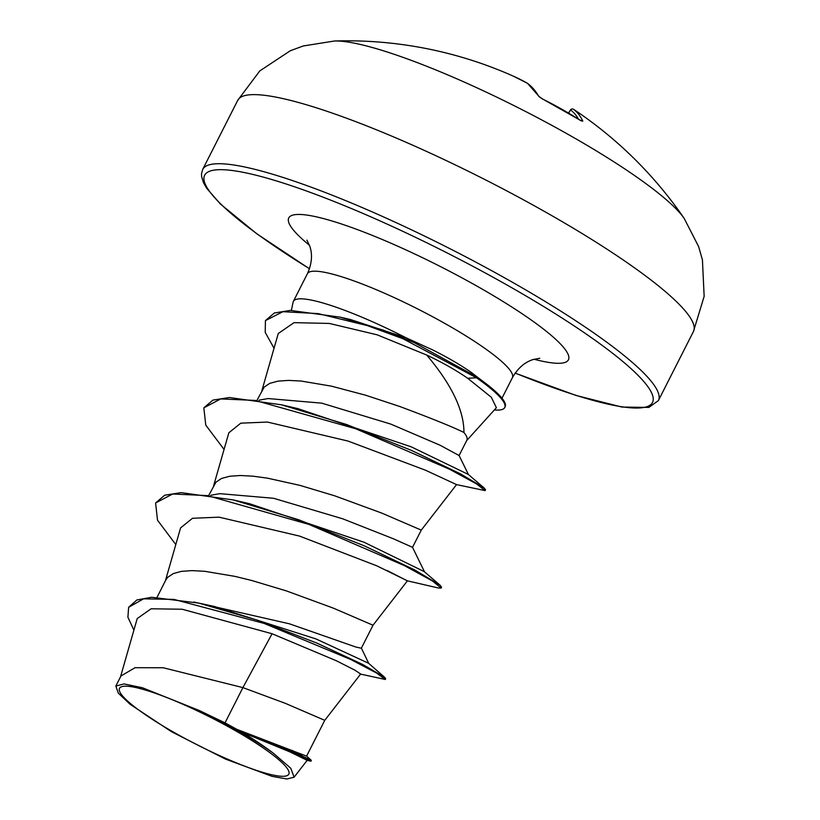<?xml version="1.0" encoding="UTF-8"?>
<svg xmlns="http://www.w3.org/2000/svg" width="820" height="820" viewBox="0 0 820 820"><rect width="100%" height="100%" fill="white"/><g stroke="black" fill="none" stroke-linecap="round" stroke-linejoin="round"><path stroke-width="1.23" d="M570.505 109.952A2.204 2.183 118.7 0 1 573.385 109.224L574.092 109.654A408.78 408.78 0 0 1 684.177 218.407L684.177 218.407A204.395 32.902 -153.1 0 0 568.188 134.429A204.395 32.902 -153.1 0 0 334.488 41L303.226 45.981L290.26 50.768L259.786 70.92L237.759 100.306A255.491 41.133 -153.1 0 1 544.429 211.437A255.491 41.133 -153.1 0 1 693.453 331.485L658.399 400.58A255.491 41.133 26.9 0 0 509.374 280.532A255.491 41.133 26.9 0 0 202.704 169.402L237.759 100.306M581.226 120.817A2.204 2.101 -24.4 0 1 582.784 121.145L579.822 120.048A408.421 384.026 160.4 0 0 561.782 109.203A408.421 384.026 160.4 0 0 543.117 99.312L538.689 96.237A2.204 2.071 -30.1 0 1 539.499 96.944M174.875 732.895A94.915 15.283 26.9 0 1 120.366 687.314A94.915 15.283 26.9 0 1 202.13 713.164A94.915 15.283 26.9 0 1 219.934 722.194A94.915 15.283 26.9 0 1 233.444 729.574A94.915 15.283 26.9 0 1 283.884 776.263A94.915 15.283 26.9 0 1 174.875 732.895M466.682 440.576L496.387 407.704L491.313 397.249L467.697 378.286C456.791 370.691 443.753 363.239 428.583 355.931L426.8 355.08L428.122 356.71C452.045 385.482 463.987 410.738 463.946 432.478A102.613 16.523 -153.1 0 1 466.846 440.248L459.097 455.53L439.93 445.168L390.74 424.073L321.747 403.153L268.079 398.551L259.017 400.18M494.357 409.949A114.052 18.358 -153.1 0 0 504.73 407.56L505.13 406.761A114.052 18.358 -153.1 0 0 489.171 386.128L471.346 372.475C460.44 364.859 447.371 357.264 432.171 349.679L405.992 337.768A114.933 18.501 -153.1 0 0 293.365 301.381A114.933 18.501 -153.1 0 0 293.099 302.149L291.387 310.39M257.203 399.883L264.235 387.05L269.77 383.36L277.918 381.146L288.476 380.398L301.165 381.054L331.505 386.169L365.607 395.209L399.678 406.464C431.135 418.21 452.558 426.882 463.946 432.478M225.018 722.861A102.613 16.523 26.9 0 1 236.068 728.949A102.613 16.523 26.9 0 1 236.59 729.246L306.577 756.142L324.761 720.329L285.165 703.273L242.904 687.611L225.018 722.861L199.301 710.509L142.403 687.744L124.035 683.921L115.856 686.073L118.295 693.125L130.144 704.318L171.452 731.676L225.459 759.074L272.066 776.355L286.918 779L294.103 777.196L290.782 768.248L273.388 753.242C264.716 746.63 254.282 739.63 242.064 732.219L236.59 729.246M193.827 602.024L289.409 623.805L355.89 647.041L361.333 648.241L373.008 625.219L333.422 608.163L286.385 590.902L251.812 580.519L235.002 576.388L204.662 571.284L191.972 570.617L181.415 571.366L173.266 573.58L167.731 577.27L165.855 579.924L157.091 597.206M210.76 495.29L219.821 493.66L273.603 498.283L342.688 518.793L393.385 538.781L412.521 547.329L421.265 530.109L381.669 513.053L334.632 495.792L300.069 485.409L267.392 478.142L252.908 476.174L240.219 475.508L229.661 476.256L221.513 478.47L215.988 482.16L208.946 494.993M324.751 720.329L360.677 674.009L354.783 670.114L336.507 660.828L272.076 633.747L182.142 609.239L151.095 608.788L137.227 618.557M294.103 777.196L307.172 760.345L289.716 751.807L242.064 732.219M115.845 686.063L120.96 675.977L135.085 667.685L163.221 667.757L242.904 687.611L272.076 633.747M360.164 674.009L385.256 679.472L385.656 678.673L384.693 677.351L368.621 663.288L315.956 638.923L214.389 606.492L198.707 603.089L151.638 597.268L136.868 599.973L128.627 607.312L127.91 617.224L133.896 630.139M384.693 677.351L362.758 664.497L316.848 643.095L257.675 620.238L198.707 603.089M292.258 750.454L301.914 755.691M306.444 755.968L311.333 760.376L290.013 750.31L236.877 729.349M385.256 679.472L376.78 673.159L350.827 659.526L264.101 623.415L173.963 599.41L143.561 598.836L128.627 607.312M311.344 760.396L310.944 761.185L292.299 752.288L243.222 732.557M426.8 355.08L377.118 334.806L329.302 323.439L294.052 322.649L278.277 333.494L261.887 390.638M421.265 530.109L456.545 484.61L425.395 470.178L347.977 441.047L267.463 422.064L240.803 423.161L228.841 432.786L213.63 485.747M386.876 570.392L407.314 580.826L438.567 588.032L441.18 588.053L441.58 587.264L440.022 585.162L414.92 570.054L364.172 545.782L298.798 519.798L233.29 499.933L181.128 492.625L164.676 495.218L155.595 502.957L172.651 494.009L207.47 495.618L309.058 524.462L404.404 565.626L432.294 580.888L441.18 588.053M373.008 625.219L407.437 580.826L376.698 565.79L299.526 536.085L219.083 517.164L192.515 518.281L180.584 527.885L165.384 580.857M274.044 348.264L265.208 332.377L265.434 320.599L274.341 312.984L290.341 310.411L340.126 317.145L350.529 319.544L405.992 337.768M233.29 499.933L249.731 503.777L364.029 542.235L424.217 571.601L440.022 585.162M224.055 449.442L205.769 425.098L203.842 407.847L212.923 400.109L229.385 397.515L281.547 404.824L297.988 408.667L411.24 446.838L468.281 474.421L484.2 488.054L485.522 489.806L485.122 490.606L456.535 484.61M281.547 404.824L346.665 424.545L411.291 450.323L460.512 473.878L484.2 488.054M340.126 317.145L383.422 330.183L414.305 342.647L476.891 376.985L476.481 377.774L467.697 378.286M175.798 544.552L157.512 520.208L155.595 502.957M203.842 407.847L220.703 398.93L255.082 400.406L355.675 428.747L449.493 469.214L476.533 483.892L485.122 490.606M265.434 320.599L282.9 311.692L318.139 313.609L367.339 325.612L403.03 338.762L476.481 377.774A114.052 18.358 -153.1 0 1 504.73 407.56M199.301 710.509A102.049 16.431 26.9 0 1 273.388 753.242M489.171 386.128A114.052 18.358 -153.1 0 0 476.891 376.985L471.346 372.475M578.489 119.156A406.515 101.116 -55.5 0 0 570.566 109.952L568.547 113.078M538.689 96.237A408.719 113.129 -65.7 0 0 527.209 83.158A2.204 2.111 -54.6 0 1 527.516 83.332A2.204 2.204 0 0 0 527.322 83.22A2.204 1.722 -60.4 0 1 527.373 83.25M527.516 83.332L539.56 97.037L543.035 99.23C543.967 99.835 538.545 96.688 543.035 99.23L579.75 119.966A2.204 0.605 122.6 0 1 579.822 120.048M513.638 76.291A408.237 252.847 -62.2 0 1 527.209 83.158A2.204 1.722 -60.4 0 1 527.322 83.22L513.638 76.291A408.78 408.78 0 0 0 334.488 41M568.598 113.098L570.566 109.952A2.204 2.132 -53.8 0 1 573.539 109.326A408.719 101.659 124.5 0 1 582.784 121.145M568.537 113.068L570.464 109.993A2.204 2.204 0 0 1 573.385 109.224A2.204 2.183 118.7 0 1 573.539 109.326A408.237 54.643 120.7 0 1 574.092 109.654M309.499 268.714A251.094 40.426 26.9 0 1 226.812 169.935A251.094 40.426 26.9 0 1 506.053 284.478A251.094 40.426 26.9 0 1 653.202 398.141A251.094 40.426 26.9 0 1 515.185 373.059M293.365 301.381L307.397 273.726A114.933 18.501 26.9 0 1 445.342 323.726A114.933 18.501 26.9 0 1 512.377 377.723C517.768 368.252 524.687 362.184 533.143 359.529L539.765 358.279M309.499 245.313A156.815 25.246 26.9 0 1 319.738 217.628A156.815 25.246 26.9 0 1 476.963 286.129A156.815 25.246 26.9 0 1 534.066 359.252M202.704 169.402L201.535 173.573L201.607 176.556L203.411 182.542L206.599 188.159L220.324 203.934L256.773 233.772L309.478 268.786M137.217 618.557L120.478 676.92M310.913 761.185L307.131 760.345M501.983 398.223L512.377 377.723M424.586 572.001L412.521 547.319M468.507 474.667L459.077 455.489M307.397 273.726C311.836 263.845 312.656 254.712 309.847 246.338L306.916 240.147M515.144 373.12L575.886 395.404L621.99 407.068L648.897 407.417L658.399 400.58M361.302 648.005L368.733 663.411M684.177 218.407L698.62 246.574L702.422 259.868L704.154 296.358L693.453 331.485M579.75 119.966L581.431 120.97"/></g></svg>
